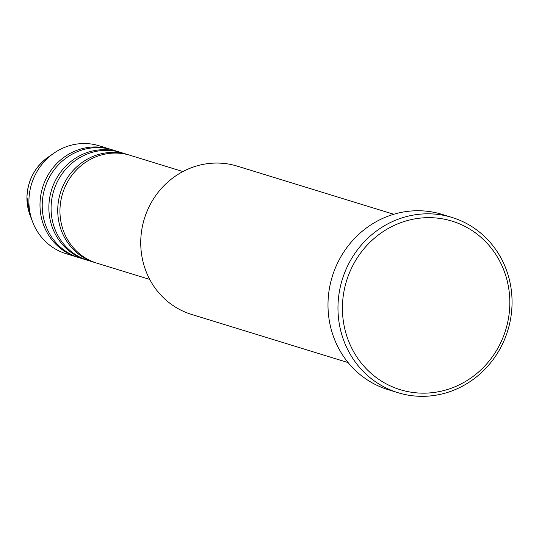 <?xml version="1.0" encoding="UTF-8"?>
<svg xmlns="http://www.w3.org/2000/svg" width="539" height="539" viewBox="0 0 539 539"><rect width="100%" height="100%" fill="white"/><g stroke="black" fill="none" stroke-linecap="round" stroke-linejoin="round"><path stroke-width="0.81" d="M182.916 171.557L130.108 155.306A56.427 53.287 107.1 0 0 59.957 210.122A56.427 53.287 107.1 0 0 96.919 263.173L149.734 279.418M128.996 154.983A56.427 53.287 107.1 0 0 127.891 154.626A56.427 53.287 107.1 0 0 57.74 209.442A56.427 53.287 107.1 0 0 94.702 262.493A56.427 53.287 107.1 0 0 95.821 262.823M127.891 154.626L121.235 152.577A56.427 53.287 107.1 0 0 51.084 207.394A56.427 53.287 107.1 0 0 88.052 260.445L94.702 262.493M120.123 152.254A56.427 53.287 107.1 0 0 119.018 151.897A56.427 53.287 107.1 0 0 48.867 206.713A56.427 53.287 107.1 0 0 85.836 259.764A56.427 53.287 107.1 0 0 86.947 260.094M119.018 151.897L112.368 149.849A56.427 53.287 107.1 0 0 42.217 204.665A56.427 53.287 107.1 0 0 79.186 257.716L85.836 259.764M111.256 149.525A56.427 53.287 107.1 0 0 110.151 149.168A56.427 53.287 107.1 0 0 40.001 203.985A56.427 53.287 107.1 0 0 76.969 257.036A56.427 53.287 107.1 0 0 78.081 257.366M393.746 214.273L237.207 166.12A77.589 73.27 107.1 0 0 140.746 241.485A77.589 73.27 107.1 0 0 191.581 314.432L348.113 362.592M509.813 304.036A88.167 83.262 107.1 0 0 427.501 217.668A88.167 83.262 107.1 0 0 342.433 306.792A88.167 83.262 107.1 0 0 424.745 393.153A88.167 83.262 107.1 0 0 509.813 304.036M337.98 306.502A91.697 86.597 -72.9 0 1 451.978 217.433A91.697 86.597 -72.9 0 1 512.05 303.639A91.697 86.597 -72.9 0 1 398.051 392.715A91.697 86.597 -72.9 0 1 337.98 306.502M451.978 217.433L442 214.36A91.697 86.597 107.1 0 0 328.002 303.437A91.697 86.597 107.1 0 0 388.073 389.643L398.051 392.715M110.151 149.168L99.068 145.759A56.427 53.287 107.1 0 0 53.88 153.191A56.427 53.287 107.1 0 0 28.917 200.575A56.427 53.287 107.1 0 0 32.69 222.081A56.427 53.287 107.1 0 0 65.886 253.626L76.969 257.036M30.144 215.452L26.95 197.261C27.664 180.43 34.698 167.09 48.052 157.24A47.681 45.027 107.1 0 0 26.957 197.281A47.681 45.027 107.1 0 0 30.144 215.452L32.69 222.081M48.052 157.24L53.88 153.191"/></g></svg>
